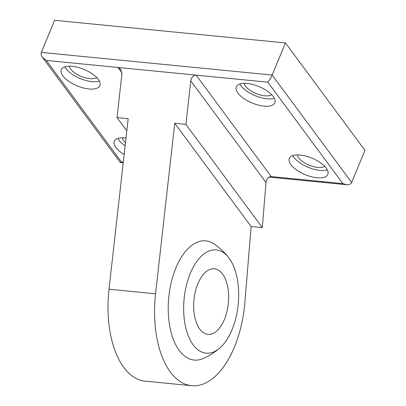 <?xml version="1.0" encoding="UTF-8"?>
<svg xmlns="http://www.w3.org/2000/svg" width="406" height="406" viewBox="0 0 406 406"><rect width="100%" height="100%" fill="white"/><g stroke="black" fill="none" stroke-linecap="round" stroke-linejoin="round"><path stroke-width="0.61" d="M285.448 42.95L54.612 20.3L41.31 52.404L272.152 75.054L351.647 182.461L364.943 150.352L285.448 42.95L272.152 75.054C270.853 77.988 269.401 80.363 267.808 82.169L196.134 75.135C193.271 75.237 191.485 77.155 190.784 80.89L185.897 124.363L174.727 123.267L155.564 293.782A85.651 44.878 95.6 0 0 191.622 385.7A85.651 44.878 95.6 0 0 244.879 302.328L251.136 226.502L262.306 227.599L266.026 182.553C266.63 178.681 268.361 176.686 271.213 176.574L342.882 183.603L346.582 184.715L268.985 177.097M191.622 385.7L145.084 381.132A85.651 44.878 -84.4 0 1 109.021 289.214L128.184 118.699L117.019 117.603L121.901 74.131L120.729 69.152L117.948 67.467L46.274 60.433L42.366 57.226C41.118 55.475 40.767 53.866 41.31 52.404M271.213 176.574L196.134 75.135L117.948 67.467L121.947 72.872M351.647 182.461C350.84 184.141 349.155 184.892 346.582 184.715M42.366 57.226L120.237 162.436L121.353 161.867L123.312 162.06M98.272 79.368A20.863 8.912 -157.5 0 0 77.972 67.36A20.863 8.912 -157.5 0 0 61.311 69.649A20.863 8.912 -157.5 0 0 62.9 75.897A20.863 8.912 -157.5 0 0 83.2 87.904A20.863 8.912 -157.5 0 0 99.861 85.615A20.863 8.912 -157.5 0 0 98.272 79.368M126.017 137.989A20.863 8.912 -157.5 0 0 114.304 141.252A20.863 8.912 -157.5 0 0 115.898 147.5A20.863 8.912 -157.5 0 0 124.165 154.473M117.019 117.603L126.819 130.849M185.897 124.363L262.306 227.599M174.727 123.267L251.136 226.502M228.629 257.602A65.884 65.884 0 0 0 214.404 244.133A59.895 31.384 95.6 0 0 175.899 267.914A59.895 31.384 95.6 0 0 171.809 334.859A59.895 31.384 95.6 0 0 203.183 358.513A65.884 65.884 0 0 0 219.753 348.064A51.866 27.177 95.6 0 0 238.205 304.211A51.866 27.177 95.6 0 0 228.629 257.602A51.866 27.177 95.6 0 0 190.297 273.37A51.866 27.177 95.6 0 0 188.277 335.742A51.866 27.177 95.6 0 0 219.753 348.064M326.257 168.14A20.863 8.912 -157.5 0 0 305.962 156.132A20.863 8.912 -157.5 0 0 289.295 158.421A20.863 8.912 -157.5 0 0 290.889 164.669A20.863 8.912 -157.5 0 0 311.189 176.676A20.863 8.912 -157.5 0 0 327.85 174.387A20.863 8.912 -157.5 0 0 326.257 168.14M273.263 96.537A20.863 8.912 -157.5 0 0 252.963 84.529A20.863 8.912 -157.5 0 0 236.302 86.818A20.863 8.912 -157.5 0 0 237.891 93.065A20.863 8.912 -157.5 0 0 258.191 105.073A20.863 8.912 -157.5 0 0 274.852 102.789A20.863 8.912 -157.5 0 0 273.263 96.537M224.406 319.456A32.942 17.26 -84.4 0 1 207.938 334.341A32.942 17.26 -84.4 0 1 194.667 316.462A32.942 17.26 -84.4 0 1 197.91 283.652A32.942 17.26 -84.4 0 1 214.373 268.767A32.942 17.26 -84.4 0 1 227.649 286.646A32.942 17.26 -84.4 0 1 224.406 319.456M271.7 94.71A15.372 6.567 22.5 0 1 258.678 94.481A15.372 6.567 22.5 0 1 245.584 86.184A15.372 6.567 22.5 0 1 244.245 83.337M274.354 98.282A20.863 8.912 22.5 0 1 240.931 85.732A20.863 8.912 22.5 0 1 239.839 83.986M324.693 166.313A15.372 6.567 22.5 0 1 311.671 166.084A15.372 6.567 22.5 0 1 298.583 157.787A15.372 6.567 22.5 0 1 297.243 154.94M327.348 169.886A20.863 8.912 22.5 0 1 293.929 157.33A20.863 8.912 22.5 0 1 292.838 155.589M125.49 142.694A15.372 6.567 22.5 0 1 123.591 140.618A15.372 6.567 22.5 0 1 122.252 137.766M125.139 145.82A20.863 8.912 22.5 0 1 118.938 140.161A20.863 8.912 22.5 0 1 117.847 138.416M96.709 77.536A15.372 6.567 22.5 0 1 83.687 77.313A15.372 6.567 22.5 0 1 70.593 69.015A15.372 6.567 22.5 0 1 69.253 66.168M99.363 81.109A20.863 8.912 22.5 0 1 65.939 68.558A20.863 8.912 22.5 0 1 64.848 66.817M155.564 293.782L109.021 289.214M46.274 60.433L121.353 161.867M190.784 80.89L266.026 182.553M267.808 82.169L342.882 183.603M123.231 162.796L120.384 162.517"/></g></svg>
